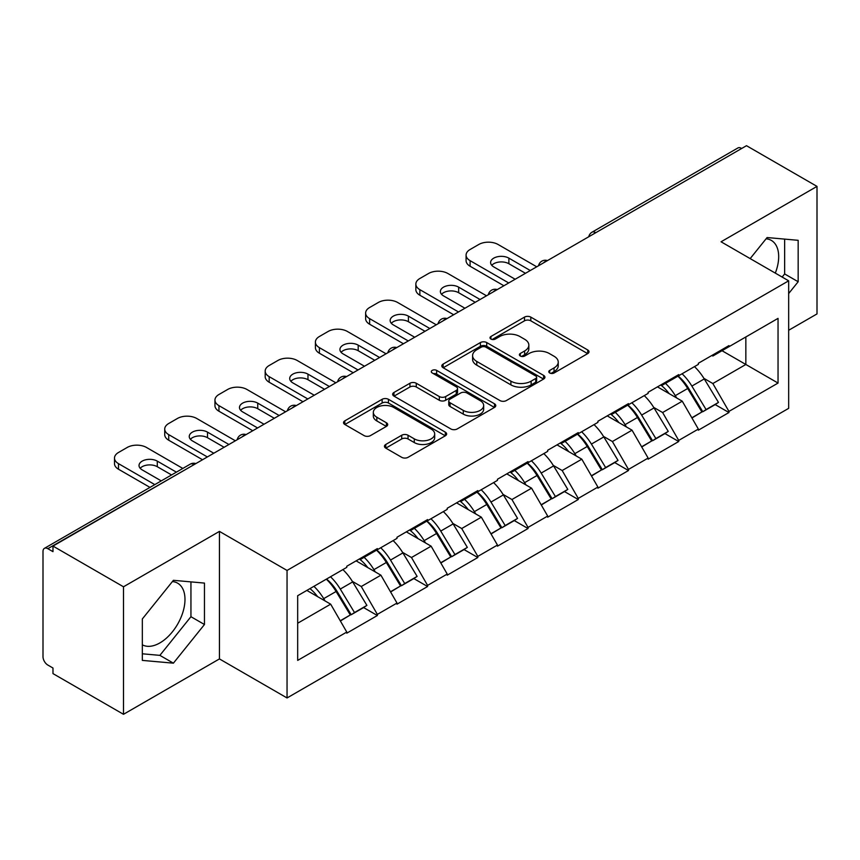 <?xml version="1.0" encoding="UTF-8"?>
<svg xmlns="http://www.w3.org/2000/svg" width="860" height="860" viewBox="0 0 860 860"><rect width="100%" height="100%" fill="white"/><g stroke="black" fill="none" stroke-linecap="round" stroke-linejoin="round"><path stroke-width="1.29" d="M549.701 372.982A3.128 1.806 0 0 0 554.12 372.982L587.702 353.6A4.472 2.58 0 0 0 589.014 351.772A4.472 2.58 0 0 0 587.702 349.956L530.813 317.114A4.472 2.58 0 0 0 524.492 317.114L490.92 336.496A3.128 1.806 0 0 0 490.006 337.776A3.128 1.806 0 0 0 490.92 339.044A3.128 1.806 0 0 0 495.338 339.044L499.692 336.539A14.297 8.256 0 0 1 519.913 336.539L524.654 339.281A14.297 8.256 0 0 1 528.846 345.118A14.297 8.256 0 0 1 524.654 350.955L520.311 353.46A3.128 1.806 0 0 0 519.397 354.739A3.128 1.806 0 0 0 520.311 356.019A3.128 1.806 0 0 0 524.729 356.019L529.083 353.514A14.297 8.256 0 0 1 549.303 353.514L554.044 356.244A14.297 8.256 0 0 1 558.237 362.082A14.297 8.256 0 0 1 554.044 367.919L549.701 370.434A3.128 1.806 0 0 0 548.788 371.713A3.128 1.806 0 0 0 549.701 372.982L549.701 370.434M142.33 644.807A35.518 20.5 120 0 0 159.874 642.925A35.518 20.5 120 0 0 183.072 611.632A35.518 20.5 120 0 0 177.633 583.177A35.518 20.5 120 0 0 172.387 581.564M766.088 238.8A35.518 20.5 -60 0 1 771.334 240.402A35.518 20.5 -60 0 1 775.312 273.114M385.764 444.469A4.472 2.58 0 0 0 384.452 446.286A4.472 2.58 0 0 0 385.764 448.114L401.717 457.327A4.472 2.58 0 0 0 408.038 457.327L445.329 435.794A4.472 2.58 0 0 0 446.641 433.977A4.472 2.58 0 0 0 445.329 432.15L388.451 399.309A4.472 2.58 0 0 0 382.13 399.309L344.838 420.841A4.472 2.58 0 0 0 343.527 422.658A4.472 2.58 0 0 0 344.838 424.485L364.113 435.612A4.472 2.58 0 0 0 370.434 435.612L386.387 426.399A4.472 2.58 0 0 0 387.699 424.571A4.472 2.58 0 0 0 386.387 422.754L376.831 417.229A11.954 6.901 0 0 1 373.326 412.348A11.954 6.901 0 0 1 380.711 405.974A11.954 6.901 0 0 1 393.74 407.468L431.193 429.097A11.954 6.901 0 0 1 434.687 433.977A11.954 6.901 0 0 1 427.312 440.352A11.954 6.901 0 0 1 414.284 438.858L408.038 435.246A4.472 2.58 0 0 0 401.717 435.246L385.764 444.469L385.764 448.114M219.44 531.394L123.496 586.789L52.976 546.078L746.491 145.695L817 186.394L721.056 241.789L788.663 280.822L287.046 570.438L219.44 531.394L219.44 658.921L287.046 697.954L287.046 570.438M500.004 400.588A4.472 2.58 0 0 0 506.325 400.588L543.617 379.056A4.472 2.58 0 0 0 544.928 377.228A4.472 2.58 0 0 0 543.617 375.401L486.728 342.56A4.472 2.58 0 0 0 480.407 342.56L443.115 364.092A4.472 2.58 0 0 0 441.814 365.919A4.472 2.58 0 0 0 443.115 367.736L500.004 400.588M433.462 373.659A3.128 1.806 0 0 1 436.644 374.1L436.644 370.391L494.478 403.781A4.472 2.58 0 0 1 495.779 405.597A4.472 2.58 0 0 1 494.478 407.425L457.187 428.957A4.472 2.58 0 0 1 450.866 428.957L393.977 396.116L393.977 392.461A4.472 2.58 0 0 0 392.665 394.288A4.472 2.58 0 0 0 393.977 396.116M393.977 392.461L409.94 383.248A4.472 2.58 0 0 1 416.262 383.248L439.331 396.567A4.472 2.58 0 0 0 445.652 396.567L456.23 390.462A4.472 2.58 0 0 0 457.541 388.634A4.472 2.58 0 0 0 456.23 386.806L432.214 372.939A3.128 1.806 0 0 1 431.301 371.66A3.128 1.806 0 0 1 433.236 369.993A3.128 1.806 0 0 1 436.644 370.391M287.046 697.954L788.663 408.349L788.663 280.822M326.553 579.049A30.508 17.608 -120 0 1 336.991 591.25L351.213 614.728L363.608 607.568L377.357 615.513L377.357 614.395L361.264 586.509L352.342 581.36M377.357 615.513L346.773 633.175L346.773 632.057L297.678 660.405L297.678 595.711L346.773 567.363L346.773 566.256L377.357 548.594L377.357 549.712L396.998 538.371L396.998 537.253L427.581 519.59L427.581 520.708L447.221 509.367L447.221 508.26L477.816 490.598L477.816 491.716L497.456 480.375L497.456 479.256L528.04 461.605L528.04 462.712L547.68 451.371L547.68 450.264L578.264 432.601L578.264 433.719L597.904 422.378L597.904 421.26L628.488 403.609L628.488 404.716L648.128 393.385L648.128 392.267L678.712 374.605L678.712 375.723L698.352 364.382L698.352 363.264L728.947 345.613L728.947 346.72L778.042 318.372L778.042 383.065L728.947 411.413L712.843 383.528L703.932 378.379M678.132 376.056A30.508 17.608 -120 0 1 688.58 388.269L702.792 411.746L715.187 404.587L728.947 412.531L728.947 411.413M728.947 412.531L698.352 430.183L698.352 429.075L678.712 440.406L662.619 412.531L653.697 407.382M627.908 405.06A30.508 17.608 -120 0 1 638.346 417.261L652.568 440.739L664.963 433.59L678.712 441.524L678.712 440.406M678.712 441.524L648.128 459.186L648.128 458.068L628.488 469.409L612.395 441.524L603.473 436.375M577.683 434.053A30.508 17.608 -120 0 1 588.122 446.265L602.344 469.743L614.739 462.583L628.488 470.527L628.488 469.409M628.488 470.527L597.904 488.179L597.904 487.072L578.264 498.402L562.171 470.527L553.249 465.378M527.46 463.056A30.508 17.608 -120 0 1 537.898 475.257L552.12 498.736L564.515 491.576L578.264 499.52L578.264 498.402M578.264 499.52L547.68 517.183L547.68 516.064L528.04 527.406L511.937 499.52L503.025 494.371M477.225 492.049A30.508 17.608 -120 0 1 487.674 504.261L501.885 527.739L514.28 520.579L528.04 528.524L528.04 527.406M528.04 528.524L497.456 546.175L497.456 545.057L477.816 556.399L461.712 528.524L452.79 523.375M427.001 521.053A30.508 17.608 -120 0 1 437.45 533.254L451.661 556.732L464.056 549.572L477.816 557.516L477.816 556.399M477.816 557.516L447.221 575.179L447.221 574.061L427.581 585.402L411.488 557.516L402.566 552.367M376.777 550.045A30.508 17.608 -120 0 1 387.215 562.257L401.437 585.735L413.832 578.576L427.581 586.52L427.581 585.402M427.581 586.52L396.998 604.171L396.998 603.053L377.357 614.395M360.297 558.441L361.264 559L377.357 549.712M361.264 586.509L380.905 575.179L356.104 560.86M396.998 603.053L380.905 575.179M410.521 529.448L411.488 530.007L427.581 520.708M411.488 557.516L431.129 546.175L406.339 531.867M447.221 574.061L431.129 546.175M460.745 500.445L461.712 501.004L477.816 491.716M461.712 528.524L481.353 517.183L456.563 502.863M497.456 545.057L481.353 517.183M510.969 471.452L511.937 472.011L528.04 462.712M511.937 499.52L531.577 488.179L506.787 473.871M547.68 516.064L531.577 488.179M561.204 442.459L562.171 443.007L578.264 433.719M562.171 470.527L581.801 459.186L557.011 444.867M597.904 487.072L581.801 459.186M611.428 413.456L612.395 414.015L628.488 404.716M612.395 441.524L632.036 430.183L607.235 415.875M648.128 458.068L632.036 430.183M661.652 384.463L662.619 385.011L678.712 375.723M662.619 412.531L682.259 401.19L657.47 386.871M698.352 429.075L682.259 401.19M741.664 148.479L595.808 232.684M593.755 233.866A6.826 3.945 120 0 1 595.486 232.501A6.826 3.945 60 0 0 592.078 232.157L737.923 147.952A6.826 3.945 60 0 1 741.341 148.296M711.876 355.459L712.843 356.019L728.947 346.72M712.843 383.528L745.846 364.479L745.846 336.969L778.042 318.372M722.024 350.719L778.042 383.065M788.663 330.272L817 313.921L817 186.394M123.496 586.789L123.496 714.305L52.976 673.606L52.976 668.026L47.827 665.049A6.826 3.945 -120 0 1 43 656.685L43 551.475A6.826 3.945 -120 0 1 44.419 548.347A6.826 3.945 -120 0 1 47.827 548.691L52.976 551.658L52.976 546.078M123.496 714.305L219.44 658.921M297.678 623.231L330.67 604.171L306.848 590.422M346.773 632.057L330.67 604.171M687.871 388.817L689.462 389.731M637.647 417.81L639.238 418.734M587.423 446.813L589.014 447.727M537.188 475.806L538.79 476.73M486.964 504.809L488.555 505.723M436.74 533.802L438.331 534.726M386.516 562.805L388.107 563.719M336.281 591.798L337.883 592.723M788.663 293.561L798.166 281.747L798.166 240.316L767.099 237.543L750.167 258.602M204.465 583.091L173.398 580.317L142.33 618.963L142.33 660.394L173.398 663.167L204.465 624.51L204.465 583.091M550.948 373.433L554.044 371.638A14.297 8.256 0 0 0 558.237 365.801L558.237 362.082M528.846 345.118L528.846 348.837A14.297 8.256 0 0 1 524.654 354.675L521.558 356.459M587.638 353.632L530.813 320.823A4.472 2.58 0 0 0 524.492 320.823L492.167 339.496M543.552 379.088L486.728 346.279A4.472 2.58 0 0 0 480.407 346.279L443.179 367.779M535.715 378.507A3.128 1.806 0 0 0 536.629 377.228A3.128 1.806 0 0 0 535.715 375.949L485.782 347.128A3.128 1.806 0 0 0 481.363 347.128L476.773 349.773A14.297 8.256 0 0 0 472.591 355.61A14.297 8.256 0 0 0 476.773 361.447L510.904 381.152A14.297 8.256 0 0 0 531.136 381.152L535.715 378.507L535.715 382.227A3.128 1.806 0 0 0 536.629 380.948L536.629 377.228M472.591 355.61L472.591 359.329A14.297 8.256 0 0 0 476.773 365.167L476.773 361.447M535.715 382.227L531.136 384.871A14.297 8.256 0 0 1 510.904 384.871L476.773 365.167M394.041 396.148L409.94 386.968L409.94 383.248M457.541 388.634L457.541 392.353A4.472 2.58 0 0 1 456.23 394.17L445.652 400.287A4.472 2.58 0 0 1 439.331 400.287L416.262 386.968A4.472 2.58 0 0 0 409.94 386.968M436.644 374.1L494.414 407.457M463.271 410.392A11.954 6.901 0 0 0 476.3 411.886A11.954 6.901 0 0 0 483.675 405.512A11.954 6.901 0 0 0 480.17 400.631L466.98 393.009A4.472 2.58 0 0 0 460.659 393.009L450.07 399.126A4.472 2.58 0 0 0 448.759 400.954A4.472 2.58 0 0 0 450.07 402.77L463.271 410.392L463.271 414.112A11.954 6.901 0 0 0 476.3 415.606A11.954 6.901 0 0 0 483.675 409.231L483.675 405.512M448.759 400.954L448.759 404.662A4.472 2.58 0 0 0 450.07 406.49L450.07 402.77M463.271 414.112L450.07 406.49M434.687 433.977L434.687 437.686A11.954 6.901 0 0 1 427.312 444.072A11.954 6.901 0 0 1 414.284 442.567L408.038 438.965A4.472 2.58 0 0 0 401.717 438.965L385.817 448.146M373.326 412.348L373.326 416.068A11.954 6.901 0 0 0 376.831 420.948L376.831 417.229M386.333 426.431L376.831 420.948M445.276 435.837L388.451 403.028A4.472 2.58 0 0 0 382.13 403.028L344.892 424.517M782.138 277.06L784.642 273.942L784.642 239.112M784.642 273.942L798.166 281.747M142.33 653.793L159.874 655.363L190.941 616.706L190.941 581.876M190.941 616.706L204.465 624.51M159.874 655.363L173.398 663.167M536.726 266.793L498.09 244.487A13.663 7.89 0 0 0 478.773 244.487L470.087 249.507A13.663 7.89 0 0 0 466.088 255.087A13.663 7.89 0 0 0 470.087 260.655L470.087 266.234L503.885 285.756M470.087 266.234A13.663 7.89 180 0 1 466.088 260.655L466.088 255.087M491.769 265.31A10.696 6.181 180 0 1 508.883 263.73L525.46 273.297M470.087 260.655L508.722 282.962M515.162 279.253L493.748 266.89A10.696 6.181 180 0 1 490.619 262.515A10.696 6.181 180 0 1 497.22 256.807A10.696 6.181 180 0 1 508.883 258.15L530.287 270.513M694.471 366.618A37.335 21.554 60 0 1 704.265 378.927L691.87 386.086A37.335 21.554 -120 0 0 682.077 373.777M691.87 386.086L706.082 409.564L718.476 402.405L704.265 378.927M702.792 411.746L706.082 409.564M715.187 404.587L718.476 402.405M660.738 384.99A30.508 17.608 60 0 1 669.144 393.622M665.5 383.356A37.335 21.554 60 0 1 675.283 395.654L676.691 397.976M691.967 417.992L701.9 411.972L687.678 388.505A37.335 21.554 -120 0 0 677.895 376.196M701.9 411.972L691.838 417.788M486.502 295.786L447.866 273.491A13.663 7.89 0 0 0 428.549 273.491L419.863 278.5A13.663 7.89 0 0 0 415.853 284.079A13.663 7.89 0 0 0 419.863 289.659L419.863 295.238L453.661 314.749M419.863 295.238A13.663 7.89 180 0 1 415.853 289.659L415.853 284.079M441.546 294.303A10.696 6.181 180 0 1 458.659 292.723L475.236 302.301M419.863 289.659L458.498 311.965M464.938 308.245L443.523 295.883A10.696 6.181 180 0 1 440.385 291.519A10.696 6.181 180 0 1 446.996 285.81A10.696 6.181 180 0 1 458.659 287.143L480.063 299.506M644.247 395.621A37.335 21.554 60 0 1 654.03 407.93L641.635 415.079A37.335 21.554 -120 0 0 631.853 402.781M641.635 415.079L655.857 438.557L668.252 431.397L654.03 407.93M652.568 440.739L655.857 438.557M664.963 433.59L668.252 431.397M610.503 413.983A30.508 17.608 60 0 1 618.92 422.615M615.276 412.348A37.335 21.554 60 0 1 625.059 424.657L626.456 426.969M641.732 446.996L651.676 440.976L637.453 417.498A37.335 21.554 -120 0 0 627.671 405.189M651.676 440.976L641.614 446.781M436.278 324.79L397.642 302.483A13.663 7.89 0 0 0 378.325 302.483L369.628 307.504A13.663 7.89 0 0 0 365.629 313.083A13.663 7.89 0 0 0 369.628 318.651L369.628 324.231L403.437 343.753M369.628 324.231A13.663 7.89 180 0 1 365.629 318.651L365.629 313.083M391.311 323.306A10.696 6.181 180 0 1 408.425 321.726L425.012 331.293M369.628 318.651L408.263 340.958M414.703 337.238L393.3 324.887A10.696 6.181 180 0 1 390.16 320.511A10.696 6.181 180 0 1 396.772 314.803A10.696 6.181 180 0 1 408.425 316.147L429.839 328.509M594.024 424.614A37.335 21.554 60 0 1 603.806 436.923L591.411 444.082A37.335 21.554 -120 0 0 581.629 431.774M591.411 444.082L605.634 467.55L618.028 460.401L603.806 436.923M602.344 469.743L605.634 467.55M614.739 462.583L618.028 460.401M560.279 442.986A30.508 17.608 60 0 1 568.696 451.618M565.052 441.352A37.335 21.554 60 0 1 574.835 453.65L576.232 455.972M591.508 475.988L601.441 469.969L587.229 446.49A37.335 21.554 -120 0 0 577.447 434.192M601.441 469.969L591.39 475.773M386.054 353.783L347.418 331.476A13.663 7.89 0 0 0 328.101 331.476L319.404 336.496A13.663 7.89 0 0 0 315.405 342.076A13.663 7.89 0 0 0 319.404 347.655L319.404 353.234L353.213 372.745M319.404 353.234A13.663 7.89 180 0 1 315.405 347.655L315.405 342.076M341.087 352.299A10.696 6.181 180 0 1 358.201 350.719L374.777 360.297M319.404 347.655L358.039 369.961M364.479 366.242L343.065 353.879A10.696 6.181 180 0 1 339.937 349.515A10.696 6.181 180 0 1 346.537 343.806A10.696 6.181 180 0 1 358.201 345.139L379.615 357.502M543.799 453.618A37.335 21.554 60 0 1 553.582 465.916L541.187 473.075A37.335 21.554 -120 0 0 531.405 460.777M541.187 473.075L555.409 496.553L567.804 489.394L553.582 465.916M552.12 498.736L555.409 496.553M564.515 491.576L567.804 489.394M510.055 471.979A30.508 17.608 60 0 1 518.472 480.611M514.817 470.345A37.335 21.554 60 0 1 524.611 482.654L526.008 484.965M541.284 504.992L551.217 498.972L537.005 475.494A37.335 21.554 -120 0 0 527.212 463.185M551.217 498.972L541.155 504.777M335.83 382.786L297.194 360.48A13.663 7.89 0 0 0 277.877 360.48L269.18 365.5A13.663 7.89 0 0 0 265.181 371.079A13.663 7.89 0 0 0 269.18 376.648L269.18 382.227L302.989 401.749M269.18 382.227A13.663 7.89 180 0 1 265.181 376.648L265.181 371.079M290.863 381.302A10.696 6.181 180 0 1 307.977 379.722L324.553 389.29M269.18 376.648L307.815 398.954M314.255 395.235L292.841 382.883A10.696 6.181 180 0 1 289.712 378.507A10.696 6.181 180 0 1 296.313 372.799A10.696 6.181 180 0 1 307.977 374.143L329.391 386.505M493.575 482.611A37.335 21.554 60 0 1 503.358 494.919L490.963 502.079A37.335 21.554 -120 0 0 481.181 489.77M490.963 502.079L505.175 525.546L517.569 518.397L503.358 494.919M501.885 527.739L505.175 525.546M514.28 520.579L517.569 518.397M459.831 500.982A30.508 17.608 60 0 1 468.248 509.614M464.594 499.348A37.335 21.554 60 0 1 474.376 511.646L475.784 513.968M491.06 533.985L500.993 527.965L486.771 504.487A37.335 21.554 -120 0 0 476.988 492.189M500.993 527.965L490.931 533.77M285.595 411.779L246.96 389.472A13.663 7.89 0 0 0 227.642 389.472L218.956 394.493A13.663 7.89 0 0 0 214.957 400.072A13.663 7.89 0 0 0 218.956 405.651L218.956 411.231L252.754 430.742M218.956 411.231A13.663 7.89 180 0 1 214.957 405.651L214.957 400.072M240.639 410.295A10.696 6.181 180 0 1 257.753 408.715L274.329 418.293M218.956 405.651L257.591 427.957M264.031 424.238L242.617 411.875A10.696 6.181 180 0 1 239.488 407.511A10.696 6.181 180 0 1 246.089 401.803A10.696 6.181 180 0 1 257.753 403.136L279.156 415.498M443.341 511.614A37.335 21.554 60 0 1 453.134 523.912L440.739 531.072A37.335 21.554 -120 0 0 430.946 518.774M440.739 531.072L454.951 554.549L467.346 547.39L453.134 523.912M451.661 556.732L454.951 554.549M464.056 549.572L467.346 547.39M409.607 529.975A30.508 17.608 60 0 1 418.014 538.607M414.369 528.341A37.335 21.554 60 0 1 424.152 540.65L425.56 542.961M440.836 562.988L450.769 556.968L436.547 533.49A37.335 21.554 -120 0 0 426.764 521.181M450.769 556.968L440.707 562.773M235.371 440.782L196.736 418.476A13.663 7.89 0 0 0 177.418 418.476L168.732 423.496A13.663 7.89 0 0 0 164.722 429.075A13.663 7.89 0 0 0 168.732 434.644L168.732 440.223L202.53 459.745M168.732 440.223A13.663 7.89 180 0 1 164.722 434.644L164.722 429.075M190.404 439.299A10.696 6.181 180 0 1 207.518 437.719L224.105 447.286M168.732 434.644L207.357 456.95M213.796 453.231L192.393 440.879A10.696 6.181 180 0 1 189.254 436.504A10.696 6.181 180 0 1 195.865 430.796A10.696 6.181 180 0 1 207.518 432.139L228.932 444.502M393.117 540.607A37.335 21.554 60 0 1 402.899 552.916L390.504 560.075A37.335 21.554 -120 0 0 380.722 547.766M390.504 560.075L404.727 583.542L417.121 576.393L402.899 552.916M401.437 585.735L404.727 583.542M413.832 578.576L417.121 576.393M359.373 558.978A30.508 17.608 60 0 1 367.79 567.611M364.145 557.345A37.335 21.554 60 0 1 373.928 569.642L375.325 571.954M390.601 591.981L400.545 585.961L386.323 562.483A37.335 21.554 -120 0 0 376.54 550.185M400.545 585.961L390.483 591.766M182.825 468.442L146.512 447.469A13.663 7.89 0 0 0 127.194 447.469L118.497 452.489A13.663 7.89 0 0 0 114.498 458.068A13.663 7.89 0 0 0 118.497 463.647L118.497 469.227L149.984 487.394M118.497 469.227A13.663 7.89 180 0 1 114.498 463.647L114.498 458.068M140.18 468.291A10.696 6.181 180 0 1 157.294 466.711L171.559 474.946M118.497 463.647L154.811 484.61M161.25 480.89L142.169 469.872A10.696 6.181 180 0 1 139.03 465.507A10.696 6.181 180 0 1 145.641 459.799A10.696 6.181 180 0 1 157.294 461.132L176.386 472.151M342.893 569.61A37.335 21.554 60 0 1 352.675 581.908L340.281 589.068A37.335 21.554 -120 0 0 330.498 576.759M340.281 589.068L354.503 612.546L366.897 605.386L352.675 581.908M351.213 614.728L354.503 612.546M363.608 607.568L366.897 605.386M309.965 588.616A30.508 17.608 60 0 1 317.566 596.603M313.911 586.337A37.335 21.554 60 0 1 323.704 598.646L325.101 600.957M340.377 620.984L350.31 614.964L336.099 591.486A37.335 21.554 -120 0 0 326.316 579.178M350.31 614.964L340.259 620.769M194.005 464.669L47.827 548.691M195.413 463.852A6.826 3.945 -60 0 0 193.683 464.475A6.826 3.945 -120 0 0 190.264 464.142L44.419 548.347M543.531 262.87A6.826 3.945 120 0 1 545.261 261.494A6.826 3.945 -60 0 1 546.992 260.87M493.307 291.863A6.826 3.945 120 0 1 495.037 290.497A6.826 3.945 -60 0 1 496.768 289.863M443.072 320.866A6.826 3.945 120 0 1 444.813 319.49A6.826 3.945 -60 0 1 446.544 318.866M392.848 349.859A6.826 3.945 120 0 1 394.579 348.493A6.826 3.945 -60 0 1 396.32 347.859M342.624 378.862A6.826 3.945 120 0 1 344.355 377.486A6.826 3.945 -60 0 1 346.096 376.863M292.4 407.855A6.826 3.945 120 0 1 294.131 406.49A6.826 3.945 -60 0 1 295.862 405.856M242.176 436.858A6.826 3.945 120 0 1 243.907 435.483A6.826 3.945 -60 0 1 245.637 434.848M554.044 371.638L554.044 367.919M520.311 356.019L520.311 353.46M524.654 354.675L524.654 350.955M490.92 339.044L490.92 336.496M524.492 320.823L524.492 317.114M530.813 320.823L530.813 317.114M587.702 353.6L587.702 349.956M443.115 367.736L443.115 364.092M480.407 346.279L480.407 342.56M486.728 346.279L486.728 342.56M543.617 379.056L543.617 375.401M510.904 384.871L510.904 381.152M531.136 384.871L531.136 381.152M416.262 386.968L416.262 383.248M439.331 400.287L439.331 396.567M445.652 400.287L445.652 396.567M456.23 394.17L456.23 390.462M494.478 407.425L494.478 403.781M401.717 438.965L401.717 435.246M408.038 438.965L408.038 435.246M414.284 442.567L414.284 438.858M386.387 426.399L386.387 422.754M344.838 424.485L344.838 420.841M382.13 403.028L382.13 399.309M388.451 403.028L388.451 399.309M445.329 435.794L445.329 432.15M687.678 388.505L675.283 395.654M508.883 263.73L508.883 258.15M637.453 417.498L625.059 424.657M458.659 292.723L458.659 287.143M587.229 446.49L574.835 453.65M408.425 321.726L408.425 316.147M537.005 475.494L524.611 482.654M358.201 350.719L358.201 345.139M486.771 504.487L474.376 511.646M307.977 379.722L307.977 374.143M436.547 533.49L424.152 540.65M257.753 408.715L257.753 403.136M386.323 562.483L373.928 569.642M207.518 437.719L207.518 432.139M336.099 591.486L323.704 598.646M157.294 466.711L157.294 461.132M592.078 232.157A6.826 6.826 0 0 0 588.788 236.736M547.454 260.601A6.826 6.826 0 0 0 538.564 265.729M497.231 289.605A6.826 6.826 0 0 0 488.34 294.733M446.996 318.598A6.826 6.826 0 0 0 438.116 323.725M396.772 347.601A6.826 6.826 0 0 0 387.881 352.729M346.548 376.594A6.826 6.826 0 0 0 337.658 381.722M296.324 405.597A6.826 6.826 0 0 0 287.433 410.725M246.1 434.59A6.826 6.826 0 0 0 237.209 439.718M195.865 463.583A6.826 6.826 0 0 0 190.264 464.142"/></g></svg>
